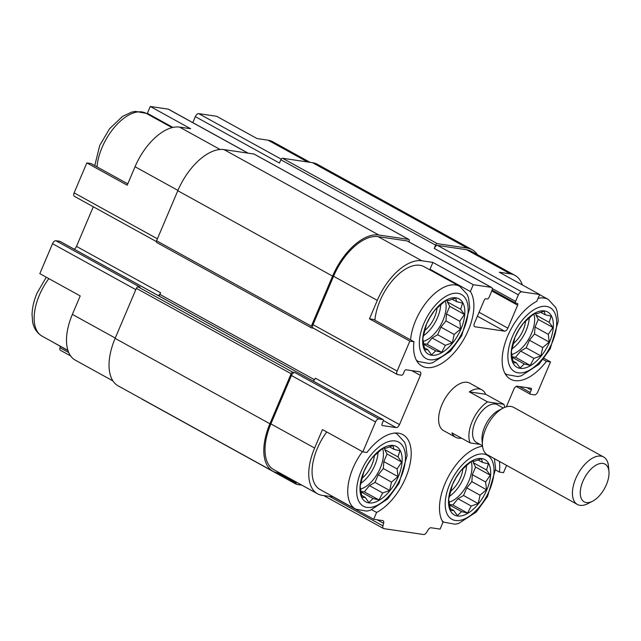 <?xml version="1.0" encoding="UTF-8"?>
<svg xmlns="http://www.w3.org/2000/svg" width="641" height="641" viewBox="0 0 641 641"><rect width="100%" height="100%" fill="white"/><g stroke="black" fill="none" stroke-linecap="round" stroke-linejoin="round"><path stroke-width="0.96" d="M466.576 465.286A25.744 13.525 -61.1 0 1 449.157 496.591M449.365 502.079A25.744 13.525 118.9 0 0 468.819 481.175A25.744 13.525 118.9 0 0 471.119 461.536M378.046 452.193A25.744 13.525 -61.1 0 1 360.627 483.498M360.835 488.987A25.744 13.525 118.9 0 0 380.289 468.082A25.744 13.525 118.9 0 0 382.581 448.444M440.72 304.539A25.744 13.525 -61.1 0 1 423.3 335.844M423.509 341.332A25.744 13.525 118.9 0 0 442.963 320.428A25.744 13.525 118.9 0 0 445.263 300.789M529.25 317.632A25.744 13.525 -61.1 0 1 511.83 348.936M512.039 354.425A25.744 13.525 118.9 0 0 531.493 333.52A25.744 13.525 118.9 0 0 533.793 313.882M522.335 284.941A47.875 25.159 118.9 0 0 515.035 275.422A47.875 25.159 118.9 0 0 510.364 273.859L499.291 272.225L539.674 294.499L521.718 291.847A3.614 1.899 118.9 0 0 518.361 294.836L515.572 301.398A1.803 0.945 118.9 0 0 515.685 303.129A1.803 0.945 118.9 0 0 515.861 303.185L517.335 303.401A1.803 0.945 118.9 0 1 517.511 303.465A1.803 0.945 118.9 0 1 517.624 305.188L507.872 328.16A3.614 1.899 118.9 0 1 504.515 331.149L475.005 326.782A3.614 1.899 118.9 0 1 474.652 326.67A3.614 1.899 118.9 0 1 474.428 323.216L484.179 300.244A1.803 0.945 118.9 0 1 485.854 298.746L487.336 298.97A1.803 0.945 118.9 0 0 489.011 297.472L491.799 290.91A3.614 1.899 118.9 0 0 491.575 287.456A3.614 1.899 118.9 0 0 491.222 287.336L473.274 284.684L470.366 291.535L429.991 269.252A45.166 23.733 -61.1 0 1 430.592 270.254M310.06 162.333L272.778 141.757A47.875 25.159 118.9 0 0 268.098 140.203L257.033 138.568L216.658 116.293L198.702 113.633A3.614 1.899 118.9 0 0 195.345 116.63L192.805 122.615M377.22 519.811L383.622 523.344L382.957 525.916A3.614 1.899 118.9 0 0 383.47 528.513A3.614 1.899 118.9 0 0 383.823 528.633L423.685 534.53A3.614 1.899 118.9 0 0 426.618 532.375L428.092 529.915A3.614 1.899 118.9 0 1 431.024 527.767L440.087 529.105L442.995 522.263A45.166 23.733 -61.1 0 1 447.835 477.657A45.166 23.733 -61.1 0 1 482.545 446.24M499.395 461.416A45.166 23.733 -61.1 0 1 499.403 472.056L503.514 472.665L506.598 465.39M499.403 472.056L495.573 469.949M544.089 358.375L550.515 361.925L546.412 361.316L543.183 359.537M546.412 361.316A45.166 23.733 -61.1 0 1 510.468 379.16A45.166 23.733 -61.1 0 1 505.549 341.597A45.166 23.733 -61.1 0 1 536.765 301.35L539.674 294.499M394.856 433.06A42.907 22.547 -61.1 0 1 397.091 434.005L404.535 442.138L405.889 445.703L407.083 455.671L399.006 483.426L387.701 498.978L370.017 510.412L366.5 511.109L355.635 509.146L319.971 489.468A42.907 22.547 -61.1 0 1 317.335 448.444A42.907 22.547 -61.1 0 1 326.766 431.962M333.376 496.863L322.247 495.373A47.875 25.159 118.9 0 1 317.567 493.818A47.875 25.159 118.9 0 1 314.627 448.043L322.463 429.59L362.838 451.865L366.948 452.474A45.166 23.733 -61.1 0 1 402.893 434.63A45.166 23.733 -61.1 0 1 407.804 472.201A45.166 23.733 -61.1 0 1 376.596 512.439L373.687 519.29L333.312 497.015M470.366 291.535A45.166 23.733 -61.1 0 1 461.368 343.264A45.166 23.733 -61.1 0 1 421.93 366.067A45.166 23.733 -61.1 0 1 413.95 341.733L373.575 319.458L369.472 318.849L377.301 300.389A47.875 25.159 118.9 0 1 421.826 260.767L432.891 262.409L429.991 269.252M374.913 320.196A42.907 22.547 -61.1 0 1 380.009 300.789A42.907 22.547 -61.1 0 1 424.102 266.672L459.765 286.351L467.209 294.483L468.563 298.049L469.757 308.017L461.68 335.772L450.375 351.324L432.691 362.758L429.174 363.455L418.309 361.492A42.907 22.547 -61.1 0 1 416.313 360.114M376.596 512.439L371.86 509.827M112.944 380.922L75.309 360.162A47.875 25.159 118.9 0 1 72.369 314.386L80.205 295.926L39.822 273.651L52.538 243.708L135.804 289.652M50.735 340.932L68.01 350.643M127.775 183.847L90.942 163.519L86.831 162.91L74.124 192.853A3.614 1.899 118.9 0 0 74.348 196.306L156.348 241.553M248.203 153.183L168.559 109.242A3.614 1.899 118.9 0 0 168.206 109.13L150.258 106.47L190.633 128.745L179.568 127.11A47.875 25.159 118.9 0 0 135.043 166.732L127.206 185.193L86.831 162.91M172.918 127.423L147.35 113.321A45.166 23.733 -61.1 0 1 147.951 114.322M150.258 106.47L147.35 113.321M413.95 341.733L409.847 341.124L397.14 371.067A3.614 1.899 118.9 0 0 397.356 374.52A3.614 1.899 118.9 0 0 397.708 374.64L401.651 375.217A1.803 0.945 118.9 0 0 403.325 373.727L404.375 371.259A1.803 0.945 118.9 0 1 406.049 369.769L419.823 371.804A3.614 1.899 118.9 0 1 420.175 371.924A3.614 1.899 118.9 0 1 420.4 375.378L399.503 424.59A3.614 1.899 118.9 0 1 396.146 427.587L382.373 425.544A1.803 0.945 118.9 0 1 382.196 425.488A1.803 0.945 118.9 0 1 382.084 423.765L383.134 421.297A1.803 0.945 118.9 0 0 383.022 419.575A1.803 0.945 118.9 0 0 382.845 419.518L378.911 418.934A3.614 1.899 118.9 0 0 375.546 421.922L362.838 451.865M369.472 318.849L409.847 341.124M432.891 262.409L473.274 284.684M60.15 241.481A1.803 0.945 118.9 0 0 60.006 241.361A1.803 0.945 118.9 0 0 59.829 241.304L55.895 240.72L140.01 287.128L138.047 286.839L292.825 372.237L294.788 372.525A3.614 1.899 118.9 0 0 291.431 375.514L270.887 423.909A47.875 25.159 118.9 0 0 273.827 469.685L317.567 493.818M373.687 519.29L382.749 520.628A3.614 1.899 118.9 0 1 383.102 520.748A3.614 1.899 118.9 0 1 383.622 523.344M526.95 387.645L531.269 390.032L530.227 392.492A1.803 0.945 118.9 0 0 530.339 394.215A1.803 0.945 118.9 0 0 530.516 394.279L534.45 394.856A3.614 1.899 118.9 0 0 537.807 391.867L550.515 361.925M515.035 275.422L471.295 251.288A47.875 25.159 118.9 0 0 466.624 249.734L437.603 245.439A3.614 1.899 118.9 0 0 434.237 248.428L518.361 294.836M491.575 287.456L407.46 241.048A3.614 1.899 118.9 0 0 407.107 240.928L378.086 236.641A47.875 25.159 118.9 0 0 333.56 276.255L313.016 324.658A3.614 1.899 118.9 0 0 313.241 328.112L397.356 374.52M461.456 438.132A27.098 14.238 -61.1 0 1 455.703 437.306L443.588 430.624A27.098 14.238 -61.1 0 1 441.921 404.711A27.098 14.238 -61.1 0 1 469.773 383.166L481.88 389.848A27.098 14.238 -61.1 0 1 485.654 394.279L503.826 404.303A27.098 14.238 -61.1 0 1 504.715 407.372M506.374 406.811L513.85 389.199A3.614 1.899 118.9 0 1 517.215 386.202L530.98 388.246A1.803 0.945 118.9 0 1 531.157 388.302A1.803 0.945 118.9 0 1 531.269 390.032M477.401 254.653A49.686 26.105 118.9 0 0 472.169 249.702L317.391 164.312A49.686 26.105 118.9 0 0 312.536 162.694L282.537 158.263A1.803 0.945 118.9 0 0 280.854 159.753L279.46 163.038L195.345 116.63M254.325 154.217A1.803 0.945 118.9 0 0 254.181 154.096A1.803 0.945 118.9 0 0 254.004 154.04L224.005 149.601A49.686 26.105 118.9 0 0 177.797 190.722L156.564 240.76A1.803 0.945 118.9 0 0 156.668 242.482A1.803 0.945 118.9 0 0 156.845 242.546M472.169 249.702A49.686 26.105 118.9 0 0 467.313 248.091L437.314 243.652A1.803 0.945 118.9 0 0 435.632 245.15L434.237 248.428M408.83 241.801L409.07 241.216A1.803 0.945 118.9 0 0 408.958 239.494A1.803 0.945 118.9 0 0 408.782 239.438L378.783 234.999A49.686 26.105 118.9 0 0 332.583 276.111L311.342 326.149A1.803 0.945 118.9 0 0 311.454 327.88A1.803 0.945 118.9 0 0 311.63 327.936L313.401 328.2M93.306 206.771L76.495 246.384L160.611 292.793L159.913 294.435L314.491 379.712M313.04 380.962A3.614 1.899 118.9 0 0 315.388 378.182L399.503 424.59M292.825 372.237A1.803 0.945 118.9 0 0 291.142 373.727L269.901 423.765A49.686 26.105 118.9 0 0 272.954 471.271A49.686 26.105 118.9 0 0 277.801 472.882L280.285 473.25M138.047 286.839A1.803 0.945 118.9 0 0 136.365 288.338L115.124 338.376A49.686 26.105 118.9 0 0 118.176 385.874L272.954 471.271M296.358 482.12L296.126 483.018A1.803 0.945 118.9 0 0 296.382 484.316A1.803 0.945 118.9 0 0 296.559 484.372L301.871 485.157M141.381 398.678A1.803 0.945 118.9 0 0 141.605 398.926A1.803 0.945 118.9 0 0 141.781 398.982M158.728 295.83A1.803 0.945 118.9 0 0 159.913 294.435M60.286 346.38L59.942 347.71A3.614 1.899 118.9 0 0 60.454 350.306L70.622 355.915M74.148 249.165A3.614 1.899 118.9 0 0 76.495 246.384M158.263 295.573A3.614 1.899 118.9 0 0 160.611 292.793M55.895 240.72A3.614 1.899 118.9 0 0 52.538 243.708M426.537 323.977A31.617 16.61 -61.1 0 1 462.914 302.929A31.617 16.61 -61.1 0 1 441.801 352.662A31.617 16.61 -61.1 0 1 426.537 323.977M448.708 300.485L445.535 300.573L434.886 310.052L430.263 316.902L426.569 323.929L422.82 338.472L424.646 349.794L427.819 349.698L431.545 354.858L435.728 350.867L441.681 352.318L445.375 345.291L452.338 342.839L454.173 334.45L460.647 328.961L459.773 321.269L464.396 314.419L460.671 309.258L462.578 303.097L456.616 301.655L455.671 298.033L448.708 300.485M437.042 307.832A20.328 10.681 -61.1 0 1 424.486 330.716M363.856 471.632A31.617 16.61 -61.1 0 1 400.232 450.583A31.617 16.61 -61.1 0 1 379.127 500.317A31.617 16.61 -61.1 0 1 363.856 471.632M386.034 448.139L382.861 448.227L372.213 457.706L367.589 464.557L363.896 471.576L360.146 486.126L361.973 497.448L365.146 497.352L368.871 502.512L373.054 498.522L379.007 499.964L382.701 492.945L389.656 490.485L391.499 482.104L397.973 476.616L397.1 468.916L401.723 462.073L397.989 456.913L399.904 450.751L393.943 449.309L392.997 445.679L386.034 448.139M374.368 455.487A20.328 10.681 -61.1 0 1 361.812 478.37M515.068 337.07A31.617 16.61 -61.1 0 1 551.444 316.021A31.617 16.61 -61.1 0 1 530.339 365.755A31.617 16.61 -61.1 0 1 515.068 337.07M452.394 484.724A31.617 16.61 -61.1 0 1 488.771 463.675A31.617 16.61 -61.1 0 1 467.666 513.409A31.617 16.61 -61.1 0 1 452.394 484.724M537.246 313.577L534.073 313.673L523.417 323.144L518.793 329.995L515.108 337.022L511.358 351.564L513.177 362.886L516.35 362.798L520.083 367.958L524.258 363.96L530.219 365.41L533.905 358.383L540.868 355.931L542.711 347.55L549.185 342.062L548.303 334.362L552.935 327.511L549.201 322.351L551.108 316.189L545.154 314.747L544.209 311.125L537.246 313.577M525.58 320.925A20.328 10.681 -61.1 0 1 513.024 343.808M474.572 461.232L471.399 461.32L460.743 470.798L456.12 477.649L452.434 484.668L448.684 499.219L450.503 510.54L453.676 510.444L457.41 515.604L461.584 511.614L467.545 513.064L471.231 506.037L478.194 503.586L480.037 495.197L486.511 489.708L485.63 482.008L490.253 475.165L486.527 470.005L488.434 463.844L482.481 462.401L481.527 458.78L474.572 461.232M462.898 468.579A20.328 10.681 -61.1 0 1 450.351 491.463M512.872 360.875L516.35 362.798M512.471 357.462L524.258 363.96M512.423 356.853L515.556 357.317L530.219 365.41M515.556 357.317L520.636 351.06L533.905 358.383M520.636 351.06L526.205 347.839L540.868 355.931M526.205 347.839L529.434 340.227L542.711 347.55M529.434 340.227L534.514 333.969L549.185 342.062M534.514 333.969L535.035 327.038L548.303 334.362M535.035 327.038L538.264 319.418L552.935 327.511M538.264 319.418L535.924 315.027L549.201 322.351M535.924 315.027L536.036 313.553M540.667 312.271L545.154 314.747M424.342 347.783L427.819 349.698M423.941 344.369L435.728 350.867M423.885 343.76L427.018 344.225L441.681 352.318M427.018 344.225L432.098 337.967L445.375 345.291M432.098 337.967L437.667 334.746L452.338 342.839M437.667 334.746L440.904 327.126L454.173 334.45M440.904 327.126L445.984 320.877L460.647 328.961M445.984 320.877L446.497 313.946L459.773 321.269M446.497 313.946L449.734 306.326L464.396 314.419M449.734 306.326L447.394 301.935L460.671 309.258M447.394 301.935L447.506 300.461M452.129 299.179L456.616 301.655M361.668 495.437L365.146 497.352M361.268 492.024L373.054 498.522M361.212 491.415L364.344 491.879L379.007 499.964M364.344 491.879L369.424 485.622L382.701 492.945M369.424 485.622L374.993 482.401L389.656 490.485M374.993 482.401L378.23 474.781L391.499 482.104M378.23 474.781L383.31 468.531L397.973 476.616M383.31 468.531L383.823 461.592L397.1 468.916M383.823 461.592L387.06 453.98L401.723 462.073M387.06 453.98L384.72 449.589L397.989 456.913M384.72 449.589L384.832 448.115M389.456 446.833L393.943 449.309M450.198 508.529L453.676 510.444M449.798 505.116L461.584 511.614M449.742 504.507L452.875 504.972L467.545 513.064M452.875 504.972L457.962 498.714L471.231 506.037M457.962 498.714L463.531 495.493L478.194 503.586M463.531 495.493L466.76 487.873L480.037 495.197M466.76 487.873L471.84 481.623L486.511 489.708M471.84 481.623L472.361 474.693L485.63 482.008M472.361 474.693L475.59 467.073L490.253 475.165M475.59 467.073L473.25 462.682L486.527 470.005M473.25 462.682L473.362 461.208M477.994 459.926L482.481 462.401M479.965 444.365L470.101 442.907A27.098 14.238 -61.1 0 1 487.513 401.891L503.826 404.303M482.489 445.759L476.551 442.482A21.562 11.33 -61.1 0 1 477.04 418.132A21.562 11.33 -61.1 0 1 497.376 404.727L503.313 408.005M455.703 437.306A27.098 14.238 -61.1 0 1 451.929 432.883L470.101 442.907M487.513 401.891L469.34 391.867A27.098 14.238 -61.1 0 1 481.88 389.848M469.34 391.867L485.654 394.279M606.37 484.74A21.562 11.33 -61.1 0 1 592.572 501.23A21.562 11.33 -61.1 0 1 580.281 491.791A21.562 11.33 -61.1 0 1 594.407 466.183A21.562 11.33 -61.1 0 1 608.95 471.544A21.562 11.33 -61.1 0 1 606.37 484.74M592.572 501.23L587.909 503.642A27.098 14.238 -61.1 0 1 577.413 504.459A27.098 14.238 -61.1 0 1 578.038 473.851A27.098 14.238 -61.1 0 1 603.598 457.001A27.098 14.238 -61.1 0 1 608.501 466.311L608.95 471.544M577.413 504.459L487.368 454.773A27.098 14.238 -61.1 0 1 482.465 445.463A27.098 14.238 -61.1 0 1 503.057 408.141A27.098 14.238 -61.1 0 1 513.545 407.323L603.598 457.001M482.465 445.463L482.016 440.239A21.562 11.33 -61.1 0 1 498.394 410.544L503.057 408.141M270.887 423.909L314.627 448.043M291.431 375.514L375.546 421.922M466.624 249.734L510.364 273.859M437.603 245.439L521.718 291.847M378.086 236.641L421.826 260.767M407.107 240.928L491.222 287.336M333.56 276.255L377.301 300.389M313.016 324.658L397.14 371.067M329.546 496.455L382.957 525.916M519.434 386.531L530.227 392.492M280.854 159.753L435.632 245.15M492.208 288.506L515.572 301.398M491.783 290.934L517.624 305.188M479.075 312.271L507.872 328.16M477.409 316.197L504.515 331.149M474.364 326.429L475.005 326.782M411.762 370.61L420.4 375.378M383.342 420.52L396.146 427.587M59.829 241.304L382.845 419.518M294.788 372.525L378.911 418.934M136.365 288.338L291.142 373.727M115.124 338.376L269.901 423.765M277.737 472.874L296.126 483.018M312.536 162.694L467.313 248.091M282.537 158.263L437.314 243.652M254.004 154.04L408.782 239.438M224.005 149.601L378.783 234.999M177.797 190.722L332.583 276.111M156.564 240.76L311.342 326.149M72.369 314.386L115.26 338.055M59.942 347.71L68.747 352.566M268.098 140.203L307.528 161.957M198.702 113.633L281.191 159.144M168.206 109.13L248.011 153.151M179.568 127.11L220.111 149.481M135.043 166.732L177.942 190.401M74.124 192.853L157.398 238.797M423.829 323.577A36.585 19.222 -61.1 0 1 465.919 299.227A36.585 19.222 -61.1 0 1 441.497 356.765A36.585 19.222 -61.1 0 1 423.829 323.577M410.577 339.866A42.907 22.547 -61.1 0 1 415.672 320.468A42.907 22.547 -61.1 0 1 459.765 286.351M361.155 471.231A36.585 19.222 -61.1 0 1 403.245 446.881A36.585 19.222 -61.1 0 1 378.823 504.419A36.585 19.222 -61.1 0 1 361.155 471.231M355.635 509.146A42.907 22.547 -61.1 0 1 352.999 468.122A42.907 22.547 -61.1 0 1 362.429 451.641M96.983 166.86A42.907 22.547 -61.1 0 1 102.079 147.454A42.907 22.547 -61.1 0 1 146.172 113.337L135.331 111.374L131.581 112.135L122.519 116.438L109.571 128.729L99.708 145.491L94.764 165.634M67.938 350.419L42.042 336.132A42.907 22.547 -61.1 0 1 39.405 295.108A42.907 22.547 -61.1 0 1 48.836 278.627M512.367 336.669A36.585 19.222 -61.1 0 1 554.457 312.319A36.585 19.222 -61.1 0 1 530.035 369.857A36.585 19.222 -61.1 0 1 512.367 336.669M538.031 298.361A42.907 22.547 -61.1 0 1 548.303 299.443L555.747 307.576L557.101 311.141L558.295 321.109L550.21 348.864L538.913 364.417L521.229 375.85L517.712 376.547L506.847 374.584A42.907 22.547 -61.1 0 1 504.852 373.206M449.686 484.324A36.585 19.222 -61.1 0 1 491.783 459.974A36.585 19.222 -61.1 0 1 467.353 517.511A36.585 19.222 -61.1 0 1 449.686 484.324M494.379 458.644L495.621 468.763L487.537 496.519L476.231 512.071L458.555 523.505L455.038 524.202L444.173 522.239A42.907 22.547 -61.1 0 1 442.178 520.861M323.825 495.613L383.47 528.513M516.197 386.419L530.339 394.215M492.08 290.101L515.685 303.129M60.006 241.361L383.022 419.575M141.605 398.926L296.382 484.316M254.181 154.096L408.958 239.494M156.668 242.482L311.454 327.88M418.309 361.492L416.53 360.514M397.091 434.005L395.313 433.028M172.068 127.623L146.172 113.337M46.256 277.2L37.026 293.145C33.901 300.541 32.242 307.656 32.05 314.475L32.627 321.862C33.18 325.107 34.886 331.709 42.042 336.132M548.303 299.443L539.61 294.652M506.847 374.584L505.068 373.607M444.173 522.239L442.394 521.261"/></g></svg>
